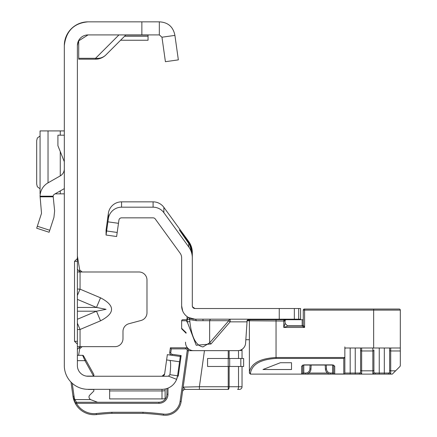 <?xml version="1.0" encoding="UTF-8"?>
<svg xmlns="http://www.w3.org/2000/svg" width="437" height="437" viewBox="0 0 437 437"><rect width="100%" height="100%" fill="white"/><g stroke="black" fill="none" stroke-linecap="round" stroke-linejoin="round"><path stroke-width="0.66" d="M77.382 295.467L80.047 289.157L77.382 289.032M77.382 299.367L96.473 307.435L106.065 309.32L96.473 311.204L100.537 320.824C115.221 313.154 115.221 305.485 100.537 297.821L80.047 289.157L80.047 271.989L77.382 271.989M64.315 45.585A23.735 23.735 0 0 1 88.045 21.85C73.946 23.079 66.031 30.989 64.315 45.585L64.315 365.589A23.735 23.735 0 0 0 88.045 389.323L87.859 389.318A1.601 1.601 0 0 0 88.503 389.454A1.601 1.601 0 0 1 87.859 389.318M78.272 41.318L77.382 45.585L77.382 365.589A10.668 10.668 0 0 0 88.045 376.252L87.482 376.241M77.382 329.607L80.047 329.482L77.382 323.172M77.382 346.656L114.98 346.656A8.003 8.003 0 0 0 122.983 338.653L122.983 331.459A8.003 8.003 0 0 1 128.91 323.73L141.053 320.479A8.003 8.003 0 0 0 146.979 312.75L146.979 279.986A8.003 8.003 0 0 0 138.982 271.989L80.943 271.989L82.156 271.989L79.709 269.951L77.382 255.989M164.634 373.957A2.666 2.666 0 0 1 164.186 375.104A2.666 2.666 0 0 0 164.634 373.957L167.349 354.653L180.29 356.472L177.575 375.776L169.807 374.689A2.666 2.666 0 0 1 167.382 376.252L161.996 376.252A2.666 2.666 0 0 0 164.634 373.957L161.996 376.252A2.666 2.666 0 0 0 163.127 376A2.666 2.666 0 0 1 161.996 376.252L163.301 375.913L161.996 376.252L88.045 376.252M78.392 41.045L88.045 34.916L159.33 34.916L161.969 37.211L174.909 35.392L178.351 59.874L165.41 61.693L161.969 37.211M88.045 21.85L159.33 21.85L159.33 34.916M168.327 376.082L176.63 379.36L177.575 375.776A15.732 15.732 0 0 1 161.996 389.323L88.045 389.323M165.115 393.398L165.115 389.006L165.76 388.864M163.433 398.855L165.115 398.61L165.115 390.623A15.732 15.727 180 0 1 161.996 390.935L161.996 398.921L163.301 398.866M77.382 261.321L74.519 261.321L74.519 341.319L77.382 341.319M74.519 261.321L77.382 258.557M77.382 344.083L74.519 341.319M77.382 45.585A10.668 10.668 0 0 1 88.045 34.916M159.33 21.85C168.037 22.287 173.232 26.804 174.909 35.392M166.606 359.935L169.802 360.383C170.823 361.142 170.889 365.671 170.009 373.974L169.807 374.689M179.547 361.754L169.802 360.383M109.649 389.323L109.649 398.921L161.996 398.921M118.951 34.916L95.572 58.301L95.572 59.186L78.715 59.186L78.715 58.301L95.572 58.301A14.667 13.039 45 0 0 105.945 54.887L125.916 34.916M95.572 59.186A14.667 14.667 0 0 0 105.945 54.887A14.667 14.667 0 0 1 95.572 59.186M78.715 40.417L78.715 58.301M148.045 34.916L148.045 40.248L120.579 40.248M80.047 271.989L80.943 271.989L79.419 271.35L77.382 269.274M79.709 348.693L79.419 347.295L80.943 346.656L82.156 346.656L79.709 348.693L78.6 355.319M79.419 347.295L77.382 349.365M79.419 271.35L79.709 269.951M77.382 307.435L96.473 307.435L100.537 297.821M36.686 228.212L49.113 232.255L36.686 228.212L41.515 213.343L40.067 196.202A15.732 15.732 0 0 1 48.026 182.841L60.262 175.887A8.003 8.003 0 0 0 64.315 168.928M64.315 188.615L54.483 194.197A2.666 2.666 0 0 0 53.15 196.202L54.625 210.874L53.942 217.38L49.113 232.255M64.315 161.701L57.913 145.701L57.913 135.186L64.315 135.186M40.067 130.92L64.315 130.92M40.149 193.46L40.291 193.853M55.095 193.853L64.315 193.853M40.067 130.991L40.149 131.313M40.067 136L37.325 138.016L36.686 140.621L36.686 184.146L37.325 186.752L40.067 188.768M72.242 383.293L74.055 396.195A20.266 20.266 0 0 0 74.836 399.587L90.514 399.587A10.668 10.668 0 0 1 89.705 398.79A2.666 2.666 0 0 1 89.782 395.108L93.835 391.055L93.835 389.454L88.503 389.454M170.807 352.501L169.747 352.353A2.666 2.666 0 0 0 171.495 355.237A2.666 2.666 0 0 1 169.747 352.353L170.386 347.808L185.632 347.808A2.666 2.666 0 0 1 188.276 350.845L181.153 401.499A16 16 0 0 1 163.329 415.15A290.163 290.163 0 0 0 142.975 413.336L111.905 413.336L111.877 412.271L143.003 412.271A291.228 291.228 0 0 1 163.465 414.09A14.934 14.934 0 0 0 180.099 401.352L187.216 350.698A1.601 1.601 0 0 0 185.632 348.873L171.315 348.873L170.807 352.501A1.601 1.601 0 0 0 172.167 354.309L181.147 355.571L178.252 376.17L177.531 376.066M89.001 396.993A2.666 2.666 0 0 1 89.782 395.108M90.514 399.587L97.571 402.253M77.382 355.319L82.609 355.319A1.065 1.065 0 0 1 83.538 355.871L93.835 374.443L93.835 376.12L86.368 376.12M167.972 388.143L167.972 394.256A9.068 9.068 0 0 1 158.904 403.318L76.47 403.318L75.541 403.843L73.001 396.343L70.996 382.096M239.301 350.474L242.032 350.474A2.666 2.666 0 0 0 241.83 349.453A2.666 2.666 0 0 1 242.032 350.474L242.032 358.477M96.408 414.587L96.293 413.528A20.266 20.266 0 0 1 76.47 403.318L76.47 402.253A1.065 1.065 0 0 0 75.541 403.843A21.331 21.331 0 0 0 96.408 414.587A290.163 290.163 0 0 1 111.905 413.336A290.163 290.163 0 0 0 96.408 414.587A21.331 21.331 0 0 1 75.541 403.843L73.82 399.915L74.836 399.587L76.47 402.253L158.904 402.253A8.003 8.003 0 0 0 166.901 394.256L166.901 388.537M74.694 402.182L73.001 396.343L74.164 400.898M80.495 409.786L81.113 410.283L80.495 409.786M74.219 401.04L75.503 403.777L74.219 401.04M74.055 396.195L73.001 396.343A21.331 21.331 0 0 0 73.82 399.915A21.331 21.331 0 0 1 73.001 396.343L73.929 400.237M188.298 350.474A2.666 2.666 0 0 0 185.632 347.808L187.418 347.808M93.545 376.12L84.975 360.656L82.609 355.319M229.141 366.474L229.141 386.74A2.666 0.912 -90 0 1 228.229 389.411L185.173 389.411L199.387 389.411L199.387 386.74L228.229 386.74L228.229 366.474L207.57 366.474L207.57 358.477L228.229 358.477L228.229 350.654M237.613 389.411L239.367 389.411L237.613 389.411A2.666 0.912 -90 0 0 238.526 386.74L238.526 366.474M242.032 366.474L242.032 386.74A2.666 2.666 0 0 1 239.367 389.411A2.666 2.666 0 0 0 242.032 386.74L228.229 386.74L228.229 389.411M196.683 350.654L187.216 350.698M182.529 391.705A2.666 2.666 0 0 1 185.173 389.411L183.174 387.111L199.387 386.74L204.456 350.654M179.94 356.477L181.147 355.571M170.386 347.808L171.315 348.873M180.099 401.352L181.153 401.499A16 16 0 0 1 163.329 415.15A290.163 290.163 0 0 0 142.975 413.336L143.003 412.271M77.382 360.656L84.975 360.656L85.903 360.137M243.633 366.474L228.229 366.474L228.229 358.477L243.633 358.477L243.633 366.474M210.984 319.185A2.666 1.48 -90 0 0 209.645 320.698L196.317 320.698L189.849 319.616A2.666 2.622 119 0 0 188.516 317.513L194.978 319.185A13.334 13.334 0 0 1 181.65 305.851L181.65 257.89A8.003 8.003 0 0 0 180.12 253.187L155.244 218.953A2.666 2.666 0 0 0 153.087 217.85L121.562 217.85A2.666 2.666 0 0 0 118.924 220.15L116.624 236.521L106.06 235.035L106.06 230.146L108.36 213.332A13.334 13.334 0 0 1 121.562 201.85L153.087 201.85A13.334 13.334 0 0 1 163.875 207.346L188.751 241.585A18.665 18.665 0 0 1 192.313 252.559L192.313 257.89L192.313 254.312L189.811 245.091L190.412 245.091L192.313 253.405M210.984 343.974L196.218 345.263L187.222 321.818L189.849 321.588C191.603 337.227 195.978 345.678 202.981 346.929L209.645 342.821L209.645 320.698L228.808 320.698L230.141 321.851L210.984 343.974L209.645 342.821L228.808 320.698A2.666 1.48 -90 0 1 230.141 319.185L230.141 321.851L246.905 321.851L247.151 320.31L245.605 343.143A8.003 8.003 0 0 1 237.619 350.654L193.536 350.654L237.619 350.654M298.695 319.185L298.695 308.522L300.58 308.522L300.58 319.185L194.978 319.185A2.666 1.48 90 0 1 196.317 320.698M298.695 308.522L194.978 308.522L192.52 306.889L192.313 305.851L192.313 257.89A18.665 18.665 0 0 0 188.751 246.916L188.751 243.458L189.811 245.091M188.238 241.623L187.702 242.016L179.339 229.96L188.238 241.623L190.412 245.091M253.81 319.185L252.275 319.19M248.391 319.491L247.151 320.31L253.018 319.185M186.79 321.851L187.112 316.617A13.334 13.334 0 0 0 188.363 317.431L188.516 317.513M185.55 342.166A8.003 8.003 0 0 0 193.536 350.654M193.657 308.167L193.356 307.97M118.476 223.318L107.917 221.832L108.36 218.664A13.334 13.334 0 0 1 121.562 207.187L153.087 207.187A13.334 13.334 0 0 1 163.875 212.682L188.751 246.916M107.917 221.832L106.06 235.035M192.52 306.889L192.313 305.851A2.666 2.666 0 0 0 194.978 308.522M182.688 311.024L181.65 305.851M300.58 319.185L300.58 319.72M187.222 321.818L187.041 319.742L189.669 319.513L189.849 321.588L189.669 319.513A2.666 2.622 119.8 0 0 188.363 317.431L187.041 319.742A16 16 0 0 1 186.927 319.676M187.702 242.016L188.751 243.458M258.983 319.72L258.983 319.185M284.58 319.72L284.58 319.185M289.917 319.72L289.917 319.185M287.47 325.805L302.18 325.805L302.18 319.72L303.251 319.72L286.18 319.72L284.951 320.408L285.115 323.451L287.781 326.122L302.18 326.122L304.584 327.455L283.782 327.455L285.115 323.451L285.011 320.545M302.715 365.316L302.715 373.056L302.715 365.059L302.715 373.056L301.65 374.121L250.45 374.121L249.38 373.056L249.38 372.286C251.078 363.371 259.966 358.444 276.047 357.504L344.706 357.504L344.848 356.887L344.848 373.056L344.848 346.918M373.651 347.989L373.651 310.117L304.584 310.117L304.584 327.455L303.251 325.052A1.065 1.065 0 0 1 302.18 326.122L302.18 325.805A1.065 0.754 180 0 0 303.251 325.052L303.251 310.117A1.065 1.065 0 0 1 304.316 309.052L399.249 309.052A1.065 1.065 0 0 1 400.314 310.117L400.314 347.989L345.918 347.989A1.065 1.065 0 0 0 344.848 349.054L344.848 356.887M344.706 357.504L343.782 358.427L276.047 358.427C260.61 359.367 252.078 364.294 250.45 373.209A1.065 0.923 0 0 1 249.38 372.286L249.38 320.785A1.065 1.065 0 0 1 250.45 319.72L285.115 319.72L285.115 320.272M285.115 323.451L287.781 326.122L283.782 327.455L283.782 319.72L284.951 320.408M285.7 319.835A1.065 1.065 0 0 1 286.18 319.72L285.7 319.835M186.921 319.72L182.715 319.72L186.921 319.72M186.129 332.65L181.65 328.345A1.065 1.065 0 0 0 181.961 329.099L186.096 333.234L181.65 328.788L181.65 320.785A1.065 1.065 0 0 1 182.715 319.72A1.065 1.065 0 0 0 181.65 320.785A1.065 1.065 0 0 1 182.715 319.72M245.812 339.718L249.38 339.718M311.16 365.053L325.204 365.053M343.165 374.121L340.784 374.121M391.989 374.121L334.715 374.121A1.065 1.065 0 0 1 333.649 373.056L333.649 365.316M326.275 365.037L326.483 369.008A4.266 4.266 0 0 0 330.743 373.056L332.584 373.056L332.584 374.121L330.743 374.121L334.715 374.121A1.065 1.065 0 0 1 333.649 373.056L333.649 365.059L333.649 373.056A1.065 1.065 0 0 0 334.715 374.121A1.065 1.065 0 0 1 333.649 373.056A1.065 0.923 0 0 0 334.715 373.979L343.782 373.979L343.782 358.427M332.584 374.121L303.781 374.121L305.621 374.121L303.781 374.121L303.781 373.056L305.621 373.056A4.266 4.266 0 0 0 309.882 369.008L310.09 365.037M334.715 366.124L334.715 374.121A1.065 1.065 0 0 1 333.649 373.056L332.584 373.056L332.584 365.037L333.649 365.201A1.065 0.923 0 0 0 334.715 366.124L332.584 364.895L303.781 364.895L301.65 366.124L301.65 374.121L303.781 374.121M360.088 374.121L361.65 373.761A1.065 1.054 0 0 1 360.585 372.706L360.585 347.989L360.585 372.706L359.285 373.056A1.065 0.808 90 0 0 360.088 374.121M391.71 374.121L384.314 374.121L384.314 347.989M400.314 347.989L400.314 350.96L390.716 350.96L390.716 370.816L395.622 370.816L392.317 374.121M395.622 370.816L400.002 366.435L400.314 365.676L400.314 350.96M389.651 347.989L389.651 372.706L389.651 347.989M372.848 347.989L372.848 350.96L361.65 350.96L361.65 370.816L372.848 370.816L372.848 350.96A1.065 0.934 0 0 0 373.914 350.026L373.914 372.706L375.214 373.056L388.351 373.056L389.651 372.706A1.065 1.054 0 0 0 390.716 373.761L389.159 374.121A1.065 0.808 -90 0 1 388.351 373.056M291.517 369.511L291.517 362.737L280.314 362.737L262.981 369.511L291.517 369.511L291.517 362.737M330.743 373.056L330.743 374.121A5.331 5.331 0 0 1 325.418 369.068L325.204 365.037M311.16 365.037L310.947 369.068A5.331 5.331 0 0 1 305.621 374.121L305.621 373.056M301.65 366.124A1.065 0.923 -0 0 0 302.715 365.201L303.781 365.037L303.781 373.056L302.715 373.056L302.715 365.059M375.214 373.056A1.065 0.808 -90 0 1 374.411 374.121L372.848 373.761A1.065 1.054 0 0 0 373.914 372.706M343.782 374.121A1.065 1.065 0 0 0 344.848 373.056A1.065 1.065 0 0 1 343.782 374.121L343.782 373.979A1.065 0.923 180 0 0 344.848 373.056A1.065 1.065 0 0 1 343.782 374.121A1.065 1.065 0 0 0 344.848 373.056L355.248 373.056L355.248 347.989M344.848 349.054A1.065 1.065 0 0 1 345.918 347.989A1.065 1.065 0 0 0 344.848 349.054M250.396 374.121A1.065 1.065 0 0 0 250.45 374.121L250.45 373.209M360.317 309.052L338.375 309.052M319.78 309.052L351.976 309.052M333.043 309.052L327.783 309.052M283.782 319.72L285.115 321.053L249.38 320.785A1.065 1.065 0 0 1 250.45 319.72A1.065 1.065 0 0 0 249.38 320.785L247.069 320.785M77.382 319.278L96.473 311.204L77.382 311.204M100.537 320.824L80.047 329.482L80.047 346.656M141.861 21.85L141.861 34.916M161.996 389.323L161.996 390.935L109.649 390.935M148.045 36.266L124.561 36.266M148.045 35.075L125.758 35.075M40.067 196.202L53.15 196.202M37.325 226.24L49.752 230.277M53.15 196.825L40.067 196.825M60.262 130.92L60.262 135.186M60.262 151.579L60.262 175.887M60.262 190.914L60.262 193.853M48.026 130.92L48.026 182.841M76.47 402.253A1.065 1.065 0 0 0 75.541 403.843M238.526 358.477L238.526 350.6M158.904 403.318L158.904 402.253A8.003 8.003 0 0 0 166.901 394.256L167.972 394.256M96.293 413.528A291.228 291.228 0 0 1 111.877 412.271M229.141 350.654L229.141 358.477M172.025 355.308L172.167 354.309M185.632 347.808L185.632 348.873M163.329 415.15L163.465 414.09M240.825 366.474L240.825 358.477M229.687 366.474L229.687 358.477M202.981 319.185L202.981 320.518M188.751 242.327L188.751 241.585M188.363 317.431A13.334 13.334 0 0 1 187.112 316.617M117.192 232.462L106.628 230.976M279.248 319.185L279.248 308.522M294.336 319.185L294.336 308.522M163.875 212.682L163.875 207.346M153.087 207.187L153.087 201.85M121.562 207.187L121.562 201.85M108.36 218.664L108.36 213.332M276.047 358.427L276.047 319.72M186.856 320.785L181.65 320.785M308.822 373.056L327.542 373.056M379.25 347.989L379.25 374.121M350.184 347.989L350.184 374.121M330.743 374.121A5.331 5.331 0 0 1 325.418 369.068L326.483 369.008M309.882 369.008L310.947 369.068A5.331 5.331 0 0 1 305.621 374.121M400.314 310.117L373.651 310.117L373.651 309.052M389.651 369.882A1.065 0.934 0 0 0 390.716 370.816L390.716 373.761M372.848 373.761L372.848 370.816A1.065 0.934 0 0 0 373.914 369.882M360.585 369.882A1.065 0.934 0 0 0 361.65 370.816L361.65 373.761M355.248 374.121L355.248 373.056L359.285 373.056M390.716 347.989L390.716 350.96A1.065 0.934 0 0 1 389.651 350.026M361.65 347.989L361.65 350.96A1.065 0.934 0 0 1 360.585 350.026M249.38 320.785A1.065 1.065 0 0 1 250.45 319.72M304.584 309.052L304.584 310.117L303.251 310.117A1.065 1.065 0 0 1 304.316 309.052M303.251 325.052A1.065 1.065 0 0 1 302.18 326.122M40.067 130.936L40.067 193.831M303.781 365.037L332.584 365.037"/></g></svg>
